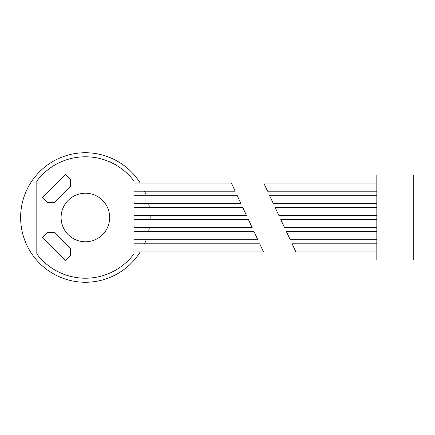 <?xml version="1.0" encoding="UTF-8"?>
<svg xmlns="http://www.w3.org/2000/svg" width="435" height="435" viewBox="0 0 435 435"><rect width="100%" height="100%" fill="white"/><g stroke="black" fill="none" stroke-linecap="round" stroke-linejoin="round"><path stroke-width="0.65" d="M259.711 243.812L263.485 251.903L259.711 243.812L133.958 243.812M248.385 219.523L252.159 227.619L248.385 219.523L133.958 219.523M133.958 227.619L252.159 227.619M133.958 251.903L263.485 251.903M237.059 195.239L240.838 203.335L237.059 195.239L133.958 195.239M133.958 203.335L240.838 203.335M254.051 231.665L257.825 239.761L254.051 231.665L133.958 231.665M133.958 239.761L257.825 239.761M242.725 207.381L246.498 215.477L242.725 207.381L133.958 207.381M133.958 215.477L246.498 215.477M231.398 183.097L235.172 191.188L231.398 183.097L133.958 183.097M133.958 191.188L235.172 191.188M36.817 253.931A60.715 60.715 0 0 0 133.958 253.931L133.958 181.069A60.715 60.715 0 0 0 36.817 181.069L36.817 253.931M70.383 255.405L65.353 260.434L42.456 237.537L47.486 232.507L54.598 232.507L70.383 248.287L70.383 255.405M85.385 193.216A24.284 24.284 0 0 1 106.417 229.642A24.284 24.284 0 0 1 64.353 229.642A24.284 24.284 0 0 1 85.385 193.216M70.383 179.595L65.353 174.565L42.456 197.463L47.486 202.492L54.598 202.492L70.383 186.713L70.383 179.595M140.255 183.097A64.761 64.761 0 0 0 28.721 186.147A64.761 64.761 0 0 0 85.385 282.261A64.761 64.761 0 0 0 140.255 251.903M144.567 243.812A64.761 64.761 0 0 0 146.203 239.761M148.58 231.665A64.761 64.761 0 0 0 149.357 227.619M150.118 219.523A64.761 64.761 0 0 0 150.118 215.477M149.357 207.381A64.761 64.761 0 0 0 148.58 203.335M146.203 195.239A64.761 64.761 0 0 0 144.567 191.188M376.819 260L376.819 175L413.25 175L413.25 260L376.819 260M295.865 251.903L292.092 243.812L295.865 251.903L376.819 251.903M290.205 239.761L286.431 231.665L290.205 239.761L376.819 239.761M280.765 219.523L284.544 227.619L280.765 219.523L376.819 219.523M275.105 207.381L278.878 215.477L275.105 207.381L376.819 207.381M263.779 183.097L267.558 191.188L263.779 183.097L376.819 183.097M278.878 215.477L376.819 215.477M284.544 227.619L376.819 227.619M273.218 203.335L269.444 195.239L273.218 203.335L376.819 203.335M267.558 191.188L376.819 191.188M292.092 243.812L376.819 243.812M286.431 231.665L376.819 231.665M269.444 195.239L376.819 195.239"/></g></svg>
